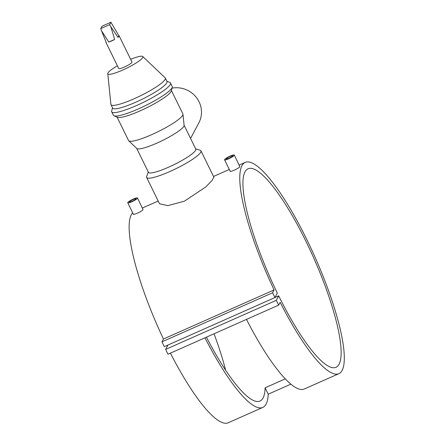<?xml version="1.0" encoding="UTF-8"?>
<svg xmlns="http://www.w3.org/2000/svg" width="445" height="445" viewBox="0 0 445 445"><rect width="100%" height="100%" fill="white"/><g stroke="black" fill="none" stroke-linecap="round" stroke-linejoin="round"><path stroke-width="0.67" d="M232.624 156.034A3.566 0.59 153.9 0 1 229.342 158.147A3.566 0.59 153.9 0 1 226.238 159.015A3.566 0.59 153.9 0 1 226.26 158.854A3.566 0.59 153.9 0 1 229.542 156.74A3.566 0.59 153.9 0 1 232.646 155.872A3.566 0.59 153.9 0 1 232.624 156.034M234.315 155.055A5.429 0.901 153.9 0 1 234.281 155.299A5.429 0.901 153.9 0 1 229.286 158.515A5.429 0.901 153.9 0 1 224.564 159.833A5.429 0.901 153.9 0 1 224.597 159.594A5.429 0.901 153.9 0 1 229.592 156.373A5.429 0.901 153.9 0 1 234.315 155.055L239.833 166.63C239.288 168.321 229.008 172.883 230.154 170.924M135.814 198.982A3.566 0.59 -26.1 0 0 135.836 198.826A3.566 0.59 -26.1 0 0 132.732 199.688A3.566 0.59 -26.1 0 0 129.451 201.808A3.566 0.59 -26.1 0 0 129.428 201.963A3.566 0.59 -26.1 0 0 132.527 201.101A3.566 0.59 -26.1 0 0 135.814 198.982M137.505 198.008A5.429 0.901 -26.1 0 0 132.782 199.321A5.429 0.901 -26.1 0 0 127.787 202.542A5.429 0.901 -26.1 0 0 127.754 202.781A5.429 0.901 -26.1 0 0 132.477 201.468A5.429 0.901 -26.1 0 0 137.472 198.248A5.429 0.901 -26.1 0 0 137.505 198.008L143.023 209.578C142.478 211.269 132.204 215.836 133.339 213.873M172.009 88.138A24.431 23.485 28 0 1 199.054 101.76A24.431 23.485 28 0 1 198.843 122.881L190.571 138.451M195.633 148.786L200.206 150.277A30.243 5.017 153.9 0 1 200.962 150.849A30.243 5.017 153.9 0 1 169.89 171.514A30.243 5.017 153.9 0 1 146.639 177.46A30.243 5.017 153.9 0 1 146.655 176.509L148.28 171.987M146.639 177.46L159.51 203.732L167.771 205.635L184.425 201.179L205.907 186.861L212.087 180.409L213.834 177.121L200.962 150.849M130.646 59.324A19.519 3.237 153.9 0 1 142.762 56.504A19.519 3.237 153.9 0 1 122.826 70.004A19.519 3.237 153.9 0 1 107.768 73.648A19.519 3.237 153.9 0 1 117.419 65.804M142.762 56.504L165.112 77.797A30.243 5.017 153.9 0 1 165.301 78.047A30.243 5.017 153.9 0 1 134.223 98.718A30.243 5.017 153.9 0 1 110.977 104.658A30.243 5.017 153.9 0 1 110.894 104.358L107.768 73.648M165.301 78.047L166.981 81.48A30.243 5.017 153.9 0 1 135.909 102.15A30.243 5.017 153.9 0 1 112.657 108.096L110.977 104.658M166.825 81.162L169.879 82.47A32.735 5.429 153.9 0 1 170.507 83.015A32.735 5.429 153.9 0 1 136.876 105.387A32.735 5.429 153.9 0 1 111.706 111.823A32.735 5.429 153.9 0 1 111.667 110.989L112.502 107.773M170.507 83.015L172.193 86.447A32.735 5.429 153.9 0 1 172.232 87.281A32.735 5.429 153.9 0 1 138.556 108.819A32.735 5.429 153.9 0 1 114.02 115.8A32.735 5.429 153.9 0 1 113.392 115.255L111.706 111.823M172.232 87.281L171.281 90.947A30.243 5.017 153.9 0 1 140.169 110.844A30.243 5.017 153.9 0 1 117.502 117.291L114.02 115.8M171.397 90.496L182.884 113.942A30.243 5.017 153.9 0 1 182.967 114.243A30.243 5.017 153.9 0 1 151.812 134.607A30.243 5.017 153.9 0 1 128.744 140.804A30.243 5.017 153.9 0 1 128.561 140.553L117.074 117.107M182.967 114.243L184.096 125.345A26.366 4.372 153.9 0 1 156.935 143.101A26.366 4.372 153.9 0 1 136.826 148.502L128.744 140.804M184.08 125.201L195.8 149.119A26.366 4.372 153.9 0 1 168.711 167.136A26.366 4.372 153.9 0 1 148.441 172.321L136.721 148.402M106.032 42.014A7.365 1.224 -26.1 0 0 105.949 42.397A7.365 1.224 -26.1 0 0 106.26 42.564L101.538 30.827L108.786 42.064A7.365 1.224 -26.1 0 0 111.612 40.951A7.365 1.224 -26.1 0 0 114.643 39.46L110.827 26.706L118.02 37.347A7.365 1.224 -26.1 0 0 119.182 35.917A7.365 1.224 -26.1 0 0 118.871 35.75L110.905 22.25L102.055 26.177L100.77 28.591L109.62 24.664L110.905 22.25M119.182 35.917L131.97 62.016A7.365 1.224 153.9 0 1 124.4 67.05A7.365 1.224 153.9 0 1 118.737 68.497L105.949 42.397M246.474 319.399A115.55 25.437 66.1 0 0 304.324 389.002L338.901 373.666A115.55 25.437 66.1 0 0 315.288 257.727A115.55 25.437 66.1 0 0 245.178 162.414A115.55 25.437 66.1 0 0 274.092 289.934L163.454 339.018L161.952 341.855L164.305 346.661L274.943 297.572L277.324 293.094A108.574 23.902 -113.9 0 1 248.01 168.794A108.574 23.902 -113.9 0 1 313.886 258.35A108.574 23.902 -113.9 0 1 336.07 367.286A108.574 23.902 -113.9 0 1 278.67 295.842L274.999 297.466M290.902 384.135L268.235 394.192A115.55 25.437 -113.9 0 1 262.834 407.409A115.55 25.437 -113.9 0 1 204.984 337.811M170.407 353.146A115.55 25.437 66.1 0 0 228.257 422.75L262.834 407.409M132.671 212.821A115.55 25.437 66.1 0 0 163.454 339.018M278.67 295.842L276.289 300.319L278.648 305.131L280.15 302.3A115.55 25.437 66.1 0 0 338.901 373.666M206.436 337.165A108.574 23.902 66.1 0 0 260.002 401.028A108.574 23.902 66.1 0 0 265.109 387.806L285.29 378.851M214.028 333.795A108.574 23.902 -113.9 0 1 225.609 370.14M274.092 289.934L272.59 292.766L161.952 341.855M272.59 292.766L274.943 297.572M167.976 345.031L165.651 349.408L168.004 354.214L278.648 305.131M276.289 300.319L165.651 349.408M118.02 37.347L118.871 35.75M108.786 42.064L114.643 39.46M110.827 26.706L109.62 24.664M101.538 30.827L100.77 28.591M268.235 394.192L265.109 387.806M133.311 214.117L127.754 202.781M245.178 162.414L239.215 165.062M229.286 169.467L213.511 176.465M158.181 201.012L142.406 208.01M230.121 171.169L224.564 159.833"/></g></svg>
